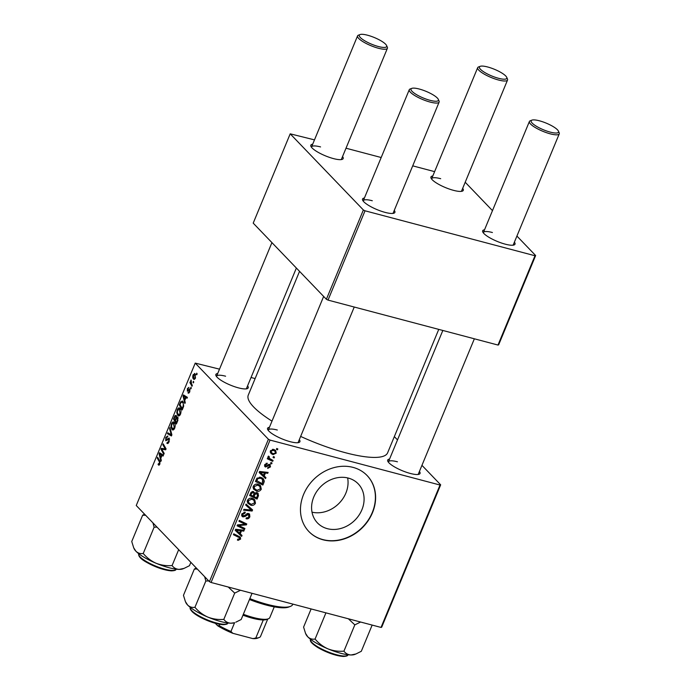 <?xml version="1.0" encoding="UTF-8"?>
<svg xmlns="http://www.w3.org/2000/svg" width="691" height="691" viewBox="0 0 691 691"><rect width="100%" height="100%" fill="white"/><g stroke="black" fill="none" stroke-linecap="round" stroke-linejoin="round"><path stroke-width="1.04" d="M327.361 528.675A28.227 23.935 -43.9 0 1 317.489 522.94A28.227 23.935 -43.9 0 1 316.919 491.223A28.227 23.935 -43.9 0 1 348.316 478.086A28.227 23.935 -43.9 0 1 358.188 483.821A28.227 23.935 -43.9 0 1 358.759 515.538A28.227 23.935 -43.9 0 1 327.361 528.675M353.032 467.384A40.398 34.256 136.1 0 0 308.091 486.188A40.398 34.256 136.1 0 0 308.912 531.578A40.398 34.256 136.1 0 0 323.043 539.792A40.398 34.256 136.1 0 0 367.975 520.988A40.398 34.256 136.1 0 0 367.163 475.598A40.398 34.256 136.1 0 0 353.032 467.384M308.808 531.474A40.398 34.256 136.1 0 0 322.844 539.585A40.398 34.256 136.1 0 0 367.733 520.85A40.398 34.256 136.1 0 0 367.059 475.494M247.577 385.846A17.508 4.258 -157.5 0 1 247.274 388.644A17.508 4.258 -157.5 0 1 238.455 387.867A17.508 4.258 -157.5 0 1 215.963 375.671A17.508 4.258 -157.5 0 1 217.725 373.477M225.594 376.206A16.161 3.93 22.5 0 0 216.594 376.198A16.161 3.93 22.5 0 0 216.525 376.569M419.42 471.435A17.508 4.258 -157.5 0 1 419.117 474.233A17.508 4.258 -157.5 0 1 410.299 473.447A17.508 4.258 -157.5 0 1 387.806 461.26A17.508 4.258 -157.5 0 1 389.569 459.066M397.437 461.795A16.161 3.93 22.5 0 0 388.437 461.787A16.161 3.93 22.5 0 0 388.368 462.158M299.298 439.666A17.508 4.258 -157.5 0 1 298.996 442.465A17.508 4.258 -157.5 0 1 290.168 441.679A17.508 4.258 -157.5 0 1 267.676 429.491A17.508 4.258 -157.5 0 1 269.438 427.297M277.307 430.027A16.161 3.93 22.5 0 0 268.315 430.018A16.161 3.93 22.5 0 0 268.238 430.389M438.75 329.382L387.616 452.83A75.405 18.329 -157.5 0 1 345.638 452.778A75.405 18.329 -157.5 0 1 300.645 436.418M514.398 242.152A17.508 4.258 -157.5 0 1 514.087 244.951A17.508 4.258 -157.5 0 1 505.268 244.165A17.508 4.258 -157.5 0 1 482.776 231.977A17.508 4.258 -157.5 0 1 484.538 229.783M492.407 232.513A16.161 3.93 22.5 0 0 483.415 232.504A16.161 3.93 22.5 0 0 483.337 232.876M462.676 188.332A17.508 4.258 -157.5 0 1 462.374 191.131A17.508 4.258 -157.5 0 1 453.555 190.353A17.508 4.258 -157.5 0 1 431.054 178.166A17.508 4.258 -157.5 0 1 432.825 175.963M440.694 178.693A16.161 3.93 22.5 0 0 431.694 178.684A16.161 3.93 22.5 0 0 431.616 179.055M342.555 156.563A17.508 4.258 -157.5 0 1 342.244 159.362A17.508 4.258 -157.5 0 1 333.425 158.584A17.508 4.258 -157.5 0 1 310.933 146.388A17.508 4.258 -157.5 0 1 312.695 144.194M320.564 146.924A16.161 3.93 22.5 0 0 311.572 146.915A16.161 3.93 22.5 0 0 311.494 147.287M394.267 210.384A17.508 4.258 -157.5 0 1 393.965 213.182A17.508 4.258 -157.5 0 1 385.146 212.396A17.508 4.258 -157.5 0 1 362.654 200.209A17.508 4.258 -157.5 0 1 364.416 198.015M372.285 200.744A16.161 3.93 22.5 0 0 363.285 200.736A16.161 3.93 22.5 0 0 363.216 201.107M191.312 387.936L190.949 388.808L190.906 387.21L191.312 387.936M193.765 382.011L193.402 382.883L193.359 381.294L193.765 382.011M180.524 414.151C179.565 415.947 178.667 416.388 177.82 415.49L176.766 412.743L177.285 409.694C178.269 407.845 179.185 407.405 180.031 408.381C181.137 409.504 181.301 411.43 180.524 414.151M178.442 415.887L177.82 415.49L179.124 415.835M179.332 407.923L180.031 408.381M185.257 402.568L184.86 403.518L183.029 395.986L183.469 394.915L187.408 397.36L187.045 398.241L185.983 397.541L184.739 400.547L185.257 402.568M177.768 420.638L176.369 424.024L173.493 418.996L174.935 415.723L176.196 415.377L176.559 417.416L177.699 417.088L177.768 420.638M171.878 434.846L171.42 435.969L167.421 433.663L167.783 432.773L171.213 434.751L169.554 428.506L169.951 427.556L171.878 434.846M159.06 465.147L158.092 464.559L158.412 463.635L159.474 463.557L159.301 461.726L157.272 458.159L157.643 457.269L159.742 460.957L159.854 464.032L158.723 465.19M158.68 464.024L159.984 463.687M164.19 453.417L163.819 454.307L160.96 449.262L161.34 448.329L165.279 448.969L162.834 444.736L163.197 443.847L166.073 448.882L165.685 449.806L161.746 449.185L164.19 453.417M164.924 448.856L165.961 449.15M268.402 439.26L195.225 363.112L136.248 505.51L209.416 581.658L268.402 439.26L270.043 440.081L211.066 582.478L209.416 581.658M161.305 460.379L160.917 461.329L159.077 453.806L159.517 452.735L163.465 455.179L163.093 456.06L162.031 455.36L160.796 458.358L161.305 460.379M167.585 436.945L166.186 437.878L166.073 439.847L169.165 438.042L169.088 441.748C168.31 443.484 167.559 443.95 166.833 443.147L168.708 441.273L168.837 438.958L165.736 440.754L165.797 437.429L167.818 436.004L167.611 436.876M167.386 443.518L166.833 443.147L167.939 443.441M167.265 442.352L168.587 442.75M169.58 439.148L168.44 438.871M166.073 439.847L167.334 440.055M174.702 428.195C173.752 429.983 172.854 430.433 172.007 429.534L170.953 426.788L171.472 423.73C172.448 421.881 173.363 421.45 174.218 422.417C175.324 423.548 175.488 425.475 174.702 428.195M172.62 429.932L172.007 429.534L173.311 429.88M173.51 421.959L174.218 422.417M188.323 392.047L189.481 391.434L189.567 389.879L187.33 391.166L187.382 388.584L188.971 387.375L187.676 388.947L187.641 390.234L189.904 388.973L189.775 391.806L188.004 392.972L188.323 392.047L189.455 392.471M190.025 389.145L189.265 388.938L189.904 388.973M183.219 407.483L182.182 409.979L179.315 404.952L180.679 401.817L182.821 401.385L183.694 406.04L183.219 407.483M182.13 400.935L182.821 401.385M195.449 378.098L193.584 379.143C192.668 378.314 192.521 376.837 193.135 374.695L195.035 373.745L195.449 378.098M194.016 379.419L194.456 379.376M194.542 373.434L195.035 373.745M192.366 385.388L192.003 386.278L189.913 382.624L190.275 381.734L190.707 382.503L191.07 379.99L191.545 383.902L192.366 385.388M197.134 373.891L196.771 374.764L196.719 373.175L197.134 373.891M255.126 378.573L251.04 377.493M219.513 369.158L195.225 363.112M440.668 484.823L381.682 627.221L381.035 627.428L440.012 485.03L440.668 484.823L421.951 465.345M397.506 439.908L394.336 436.608M272.021 462.996L271.658 463.877L270.587 463.393L270.958 462.495L272.021 462.996M274.474 457.079L274.111 457.952L273.04 457.468L273.411 456.57L274.474 457.079M261.284 489.202C260.144 491.051 258.581 491.716 256.603 491.18L253.528 489.081L253.355 486.257C254.53 484.339 256.128 483.683 258.14 484.279L260.524 485.635L261.284 489.202L260.507 488.39M265.957 477.628L265.569 478.587L259.151 472.532L259.6 471.461L268.117 472.428L267.745 473.309L265.439 473.015L264.195 476.013L265.957 477.628M258.469 495.706L257.069 499.092L249.624 495.542L251.135 492.242L253.442 491.56L254.919 493.244L256.974 492.614L258.054 493.244L258.469 495.706L257.622 494.825M252.586 509.915L252.12 511.038L243.552 510.208L243.914 509.319L251.265 510.036L245.685 505.043L246.074 504.102L252.586 509.915M238.136 540.336L237.436 540.068L237.695 539.161L239.708 538.773L239.544 537.753L233.403 534.704L233.765 533.815L240.338 537.166L240.623 539.084L238.136 540.336L237.531 539.714M244.899 528.485L244.528 529.375L237.091 525.799L237.471 524.875L245.296 524.262L238.956 521.282L239.328 520.392L246.773 523.951L246.393 524.875L238.576 525.505L244.899 528.485M440.012 485.03L270.043 440.081M381.035 627.428L211.066 582.478M242.014 535.447L241.617 536.397L235.208 530.351L235.648 529.271L244.165 530.247L243.802 531.129L241.496 530.826L240.252 533.832L242.014 535.447M249.848 516.799C249.028 518.544 247.758 519.183 246.048 518.699L246.316 517.792L247.594 517.879L248.933 516.497L248.302 514.424L245.184 516.393L243.016 516.92L242.066 516.402L241.859 513.992L245.219 512.143L245.106 513.093L242.791 514.268L243.327 516.03L248.587 513.525L249.572 514.078L249.848 516.799L249.088 516.013M247.594 513.439L248.82 514.717L247.387 513.473M241.677 514.536L243.327 516.03M255.471 503.238C254.323 505.095 252.768 505.76 250.79 505.225L247.715 503.126L247.533 500.293C248.717 498.384 250.315 497.727 252.327 498.323L254.711 499.679L255.471 503.238L254.694 502.435M264.523 465.907L265.594 467.021L264.696 464.741L267.296 463.212L267.037 464.119L265.413 464.974L265.836 466.114L269.706 464.335L270.535 466.857L267.693 468.429L267.84 467.496L269.827 466.624L269.404 465.233L265.594 467.021L264.886 466.624M268.747 464.369L269.758 465.423L268.626 464.421M264.61 464.983L265.836 466.114M269.706 464.335L270.371 464.715M263.919 482.551L262.882 485.047L255.437 481.497L256.862 478.345L260.818 477.326L263.331 478.751L264.29 481.143L263.919 482.551L263.15 481.748M276.219 453.149L273.023 454.626L270.967 453.495L270.449 450.86L273.74 449.452L275.666 450.523L276.219 453.149L275.579 452.484M273.075 460.456L272.703 461.346L267.287 458.764L267.659 457.874L268.773 458.418L268.048 456.647L268.505 456.103L269.274 456.699L269.3 458.332L273.075 460.456M277.834 448.96L277.471 449.832L276.4 449.349L276.771 448.45L277.834 448.96M363.371 209.978L290.203 133.829L253.208 223.133L326.385 299.281L363.371 209.978L365.021 210.798L328.026 300.101L326.385 299.281M434.613 171.644L412.717 165.849M381.19 157.513L346.01 148.211M314.483 139.876L290.203 133.829M535.637 255.54L498.652 344.835L497.995 345.051L534.989 255.748L535.637 255.54L516.92 236.063M492.476 210.625L465.198 182.243M534.989 255.748L365.021 210.798M497.995 345.051L328.026 300.101M513.059 245.184A16.161 3.93 22.5 0 0 513.266 244.873L559.252 133.847A16.161 3.93 -157.5 0 1 550.261 133.838A16.161 3.93 -157.5 0 1 529.401 121.478A16.161 3.93 -157.5 0 1 530.256 120.77L531.923 120.139A14.813 3.602 22.5 0 0 535.361 125.615A14.813 3.602 22.5 0 0 550.269 132.119A14.813 3.602 22.5 0 0 558.423 131.109A14.813 3.602 22.5 0 0 539.386 120.795A14.813 3.602 22.5 0 0 531.923 120.139M341.216 159.595A16.161 3.93 22.5 0 0 341.423 159.284L387.409 48.258A16.161 3.93 -157.5 0 1 378.418 48.249A16.161 3.93 -157.5 0 1 357.558 35.897A16.161 3.93 -157.5 0 1 358.404 35.181L360.08 34.55A14.813 3.602 22.5 0 0 363.518 40.035A14.813 3.602 22.5 0 0 378.426 46.53A14.813 3.602 22.5 0 0 386.58 45.528A14.813 3.602 22.5 0 0 367.543 35.215A14.813 3.602 22.5 0 0 360.08 34.55M392.937 213.415A16.161 3.93 22.5 0 0 393.144 213.096L439.13 102.078A16.161 3.93 -157.5 0 1 430.139 102.069A16.161 3.93 -157.5 0 1 409.271 89.709A16.161 3.93 -157.5 0 1 410.126 89.001L411.801 88.37A14.813 3.602 22.5 0 0 415.239 93.846A14.813 3.602 22.5 0 0 430.139 100.35A14.813 3.602 22.5 0 0 438.293 99.34A14.813 3.602 22.5 0 0 419.264 89.027A14.813 3.602 22.5 0 0 411.801 88.37M461.346 191.372A16.161 3.93 22.5 0 0 461.553 191.053L507.54 80.035A16.161 3.93 -157.5 0 1 498.539 80.018A16.161 3.93 -157.5 0 1 477.68 67.666A16.161 3.93 -157.5 0 1 478.535 66.949L480.21 66.319A14.813 3.602 22.5 0 0 483.648 71.804A14.813 3.602 22.5 0 0 498.548 78.299A14.813 3.602 22.5 0 0 506.702 77.297A14.813 3.602 22.5 0 0 487.673 66.984A14.813 3.602 22.5 0 0 480.21 66.319M271.995 421.13A75.405 18.329 -157.5 0 1 248.276 395.114L299.548 271.347M418.09 474.467A16.161 3.93 22.5 0 0 418.297 474.156L474.363 338.797M297.959 442.698A16.161 3.93 22.5 0 0 298.175 442.387L354.241 307.029M246.246 388.878A16.161 3.93 22.5 0 0 246.454 388.567L296.37 268.048M312.004 512.169A28.227 23.935 136.1 0 0 338.4 503.972A28.227 23.935 136.1 0 0 347.642 477.922M242.61 527.371L244.528 529.375M238.395 525.315L237.471 524.875M243.474 522.37L245.296 524.262M241.375 521.368L243.318 523.389M244.424 522.828L246.393 524.875M244.407 522.819L243.949 522.862M240.261 524.599L241.038 525.41M237.92 524.832L238.576 525.505M239.967 533.538L239.639 534.342L241.617 536.397M239.639 534.342L235.26 530.213M242.8 530.092L243.802 531.129M240.528 529.833L241.496 530.826M239.518 533.072L240.252 533.832M237.609 531.301L239.509 533.098L240.503 530.705L236.253 530.17L237.609 531.301M235.571 529.453L236.253 530.17M239.552 529.721L240.503 530.705M239.544 537.753L237.359 535.525M238.818 536.225L238.697 536.872M239.786 538.211L240.623 539.084M246.756 513.689L247.499 514.467M244.484 515.659L245.184 516.393M241.617 515.469L243.016 516.92M244.148 512.091L245.106 513.093M244.035 512.109L244.925 513.042M242.083 513.534L242.791 514.268M248.155 513.448L248.104 513.974M250.522 508.075L250.177 508.904M251.135 510.01L252.12 511.038M245.763 504.853L251.265 510.036M247.292 501.217L250.79 505.225M248.812 503.16L247.49 502.668M253.511 498.772L253.735 500.137M247.758 499.843L248.466 500.569L248.613 502.599L251.196 504.352L254.556 502.927L253.942 500.353L251.895 498.228M250.868 498.133L251.87 499.178L248.466 500.569M253.942 500.353L251.87 499.178M255.178 497.123L257.069 499.092M253.96 496.492L253.2 496.129M250.773 494.972L250.004 494.609M253.26 491.517L254.919 493.244M256.698 492.562L256.637 493.219M253.433 491.69L253.113 492.122M250.859 495.067L253.182 496.173L254.029 493.227L253.113 492.45L251.481 493.564L250.859 495.067L250.133 494.307M250.773 492.821L251.481 493.564M252.232 491.534L254.029 493.227M254.055 496.587L256.568 497.788L257.562 495.266L256.594 493.486L254.824 494.73L254.055 496.587L253.321 495.827M254.038 493.91L254.824 494.73M255.782 492.648L257.268 493.884L256.024 492.579M268.22 464.654L268.825 465.276M266.19 463.229L267.037 464.119M264.86 464.404L265.413 464.974M269.939 466.235L270.535 466.857M263.919 475.728L263.591 476.522L265.569 478.587M263.591 476.522L259.211 472.394M266.752 472.273L267.745 473.309M264.48 472.013L265.439 473.015M263.47 475.253L264.195 476.013M261.552 473.49L263.452 475.287L264.446 472.886L260.205 472.35L261.552 473.49M259.522 471.642L260.205 472.35M263.504 471.901L264.446 472.886M260.999 483.087L262.882 485.047M256.586 480.927L255.825 480.565M262.114 477.827L262.312 479.088L264.29 481.143M255.946 480.262L262.381 483.743L262.563 479.399L260.49 477.248M257.156 477.999L257.803 478.673L256.681 481.022M259.393 477.135L260.403 478.189L257.803 478.673M262.563 479.399L260.403 478.189M253.105 487.172L256.603 491.18M254.625 489.124L253.303 488.623M259.324 484.737L259.548 486.093M253.58 485.799L254.279 486.533L254.435 488.554L257.009 490.316L260.369 488.891L259.756 486.317L257.708 484.184M256.681 484.089L257.691 485.134L254.279 486.533M259.756 486.317L257.691 485.134M271.459 452.648L273.023 454.626M271.045 452.562L270.285 452.303M274.362 449.66L274.379 450.618M271.166 451.093L271.537 452.735L273.299 453.719L275.484 452.95L275.078 451.335L273.368 450.333L271.166 451.093L270.613 450.523M272.427 449.349L273.368 450.333M273.221 457.027L274.111 457.952M270.742 459.308L272.703 461.346M270.544 459.204L268.669 458.314M268.22 456.38L268.911 457.088M270.768 462.953L271.658 463.877M276.581 448.908L277.471 449.832M161.988 449.53L160.96 449.262M165.805 449.513L161.34 448.329M165.564 447.993L164.501 447.708M163.862 445.013L162.834 444.736M159.69 453.97L159.077 453.806M163.249 455.68L162.031 455.36M160.044 455.222L160.588 457.459L161.582 455.058L159.63 453.78L160.044 455.222M161.107 457.597L160.588 457.459M162.402 454.514L159.63 453.78M163.318 455.524L161.582 455.058M159.362 464.896L158.092 464.559M158.308 458.435L157.272 458.159M169.217 441.411L168.708 441.273M166.332 437.576L165.797 437.429M171.023 434.613L167.421 433.663M171.852 434.924L171.213 434.751M170.245 428.688L169.554 428.506M171.567 426.943L170.953 426.788M172.007 423.877L171.472 423.73M174.892 423.54L173.812 423.255L171.86 424.179L171.506 426.373L172.387 428.679L174.072 429.292M174.84 427.841L174.322 427.712L173.32 422.935L174.806 423.333M172.387 428.679L174.322 427.712M174.529 419.264L173.493 418.996M176.585 416.163L174.935 415.723M178.062 417.813L176.559 417.416M176.628 416.474L175.851 416.267L174.823 417.191L174.201 418.694L175.091 420.258L176.136 417.26L175.669 416.155L176.62 416.405M175.618 420.396L175.091 420.258M176.568 417.373L176.136 417.26M178.131 418.167L177.319 417.96L176.196 418.988L175.428 420.854L176.395 422.546L177.423 420.016L177.121 417.822L178.114 418.09M176.922 422.685L176.395 422.546M177.941 420.154L177.423 420.016M188.807 393.179L188.004 392.972M183.642 396.15L183.029 395.986M187.201 397.869L185.983 397.541M183.987 397.403L184.532 399.64L185.525 397.247L183.573 395.969L183.987 397.403M185.058 399.778L184.532 399.64M186.345 396.703L183.573 395.969M187.27 397.705L185.525 397.247M180.342 405.228L179.315 404.952M181.379 401.998L180.679 401.817M183.512 402.525L181.059 402.326L180.014 404.65L182.217 408.502L182.683 407.379C183.556 404.961 183.478 403.242 182.433 402.24L183.417 402.292M182.735 408.64L182.217 408.502M183.201 407.517L182.683 407.379M177.38 412.907L176.766 412.743M177.82 409.832L177.285 409.694M180.714 409.504L179.634 409.219L177.673 410.143L177.319 412.328L178.2 414.635L179.893 415.256M180.653 413.805L180.144 413.667L179.133 408.899L180.627 409.288M178.2 414.635L180.144 413.667M195.665 374.885L193.428 375.066L193.912 378.227L195.147 378.703M195.536 377.873L194.275 374.367L195.613 374.721M193.912 378.227L195.138 377.77M193.627 382.356L192.988 382.192M191.105 382.944L189.913 382.624M191.286 380.629L190.733 380.491M191.174 388.282L190.535 388.109M196.987 374.237L196.348 374.073M558.423 131.109L559.157 132.741A16.161 3.93 -157.5 0 1 559.252 133.847M506.702 77.297L507.436 78.921A16.161 3.93 -157.5 0 1 507.54 80.035M438.293 99.34L439.027 100.972A16.161 3.93 -157.5 0 1 439.13 102.078M386.58 45.528L387.314 47.152A16.161 3.93 -157.5 0 1 387.409 48.258M372.155 625.079L361.307 651.285L355.934 653.971L351.063 654.973C348.057 654.8 345.681 653.522 343.937 651.147C338.469 651.613 333.14 650.853 327.949 648.858C322.939 646.595 318.655 643.321 315.079 639.054C312.315 639.546 309.879 638.804 307.78 636.834L305.526 633.345L303.591 627.1L311.114 608.935M325.927 612.857L315.079 639.054M348.368 618.79L354.82 624.871L343.937 651.147M354.82 624.871L360.616 622.03M305.526 633.345L306.018 634.433A27.104 6.59 22.5 0 0 307.78 636.834A27.104 6.59 22.5 0 0 327.949 648.858A27.104 6.59 22.5 0 0 351.063 654.973A27.104 6.59 -157.5 0 0 354.5 654.515L355.934 653.971M196.261 567.967L194.344 569.056L197.306 569.056M185.404 601.576L185.896 602.664A27.104 6.59 22.5 0 0 187.65 605.066A27.104 6.59 22.5 0 0 207.827 617.089A27.104 6.59 -157.5 0 0 230.941 623.204A27.104 6.59 22.5 0 0 234.37 622.746L230.941 623.204C227.952 623.032 225.568 621.762 223.815 619.378C218.304 619.836 212.983 619.076 207.827 617.089C202.783 614.8 198.49 611.535 194.948 607.285C192.193 607.778 189.757 607.035 187.65 605.066L185.404 601.576L183.46 595.331L194.344 569.056M252.034 593.31L241.176 619.516L235.812 622.202M228.237 587.022L234.698 593.103L240.494 590.261M234.698 593.103L223.815 619.378M204.657 576.7L205.832 581.01L194.948 607.285M205.832 581.01L208.717 580.924M133.683 547.764L134.175 548.844A27.104 6.59 -157.5 0 0 135.928 551.245A27.104 6.59 22.5 0 0 144.004 557.248A27.104 6.59 22.5 0 0 156.106 563.269C151.096 561.006 146.812 557.741 143.236 553.474C140.472 553.957 138.036 553.215 135.928 551.245L133.683 547.764L131.748 541.511L142.631 515.236L145.594 515.236M152.936 522.888L154.119 527.198L143.236 553.474M154.119 527.198L156.995 527.112M172.094 565.558C166.626 566.024 161.297 565.264 156.106 563.269A27.104 6.59 22.5 0 0 179.219 569.384C176.214 569.211 173.838 567.933 172.094 565.558L178.675 549.665M190.854 562.336L189.464 565.696L184.091 568.382L179.219 569.384A27.104 6.59 22.5 0 0 182.657 568.926L184.091 568.382M144.54 514.147L142.631 515.236M249.831 598.622A45.779 11.125 22.5 0 0 267.279 604.375A45.779 11.125 22.5 0 0 290.35 606.422L288.674 607.052A44.44 10.797 -157.5 0 1 266.285 605.066A44.44 10.797 -157.5 0 1 249.46 599.52M290.35 606.422A45.779 11.125 22.5 0 0 292.768 604.4L292.88 604.115M243.344 614.282A29.627 7.204 22.5 0 0 268.272 618.834L266.605 619.464A28.279 6.875 -157.5 0 1 263.288 619.939A28.279 6.875 -157.5 0 1 242.973 615.18M268.272 618.834A29.627 7.204 22.5 0 0 269.835 617.529L274.258 606.862M234.603 622.66L230.949 631.47L232.858 633.319A26.932 6.547 -157.5 0 1 217.613 625.718L215.264 623.273M217.613 625.718L219.151 625.597A28.279 6.875 22.5 0 0 230.949 631.47M219.686 624.301L219.151 625.597M267.737 619.032L260.49 636.532A28.279 6.875 22.5 0 1 259.108 637.56A28.279 6.875 22.5 0 1 255.791 638.043L252.88 638.614L232.858 633.319M263.288 619.939L255.791 638.043M259.108 637.56L257.432 638.199A26.932 6.547 -157.5 0 1 252.88 638.614M237.393 529.47L238.352 530.472M236.771 535.249L238.671 537.218M245.495 514.743L246.203 515.486M247.948 506.831L249.926 508.887M267.348 465.38L267.918 465.976M261.336 471.659L262.304 472.661M256.482 478.993L257.207 479.744M165.909 449.28L163.128 448.537M163.447 455.214L160.58 454.462M160.131 461.942L159.301 461.726M168.345 438.923L167.507 438.707M171.523 433.499L170.807 433.309M174.918 416.975L174.391 416.837M176.205 418.971L175.687 418.832M177.604 421.044L177.077 420.905M189.032 390.035L188.401 389.871M187.391 397.403L184.532 396.643M180.714 402.991L180.187 402.844M317.981 646.966A20.194 4.906 22.5 0 0 336.75 654.809A20.194 4.906 22.5 0 0 347.849 654.783C347.988 655.785 346.407 656.338 343.116 656.45C335.524 655.707 327.154 652.779 318.015 647.666C309.205 642.077 310.224 640.203 310.527 639.322A20.194 4.906 22.5 0 0 317.981 646.966M346.226 655.837A19.391 4.716 -157.5 0 1 318.128 647.692M190.422 607.51A20.194 4.906 22.5 0 0 190.405 607.553A20.194 4.906 22.5 0 0 207.032 619.749A20.194 4.906 22.5 0 0 227.693 623.083A20.194 4.906 22.5 0 0 227.728 623.014A20.194 4.906 22.5 0 0 227.745 622.962L227.667 623.135C227.831 624.008 226.303 624.526 223.072 624.681C218.788 624.448 213.407 623.014 206.946 620.38C200.571 617.694 195.778 614.93 192.573 612.079C190.319 609.678 189.602 608.166 190.405 607.553L190.422 607.51M226.095 624.068A19.391 4.716 -157.5 0 1 206.963 620.363A19.391 4.716 -157.5 0 1 190.811 609.445M176.006 569.194C176.145 570.196 174.564 570.757 171.273 570.861C163.681 570.127 155.311 567.199 146.172 562.077C140.731 558.984 138.235 556.212 138.684 553.733A20.194 4.906 22.5 0 0 146.138 561.377A20.194 4.906 22.5 0 0 164.907 569.22A20.194 4.906 22.5 0 0 176.006 569.194L176.024 569.151M174.382 570.248A19.391 4.716 -157.5 0 1 146.285 562.103M249.071 503.212L247.093 501.156M253.778 492.821L252.491 491.482M254.884 489.168L252.906 487.112M271.537 452.735L270.276 451.413M275.078 451.335L273.1 449.28M269.3 458.332L267.978 456.967M158.861 464.136L159.707 464.361M167.55 442.525L168.552 442.793M168.664 438.845L169.571 439.087M166.229 439.942L167.213 440.21M388.437 461.787L442.836 330.462M483.415 232.504L529.401 121.478M477.68 67.666L431.694 178.684M409.271 89.709L363.285 200.736M323.647 296.43L268.315 430.018M216.594 376.198L271.926 242.61M311.572 146.915L357.558 35.897"/></g></svg>
